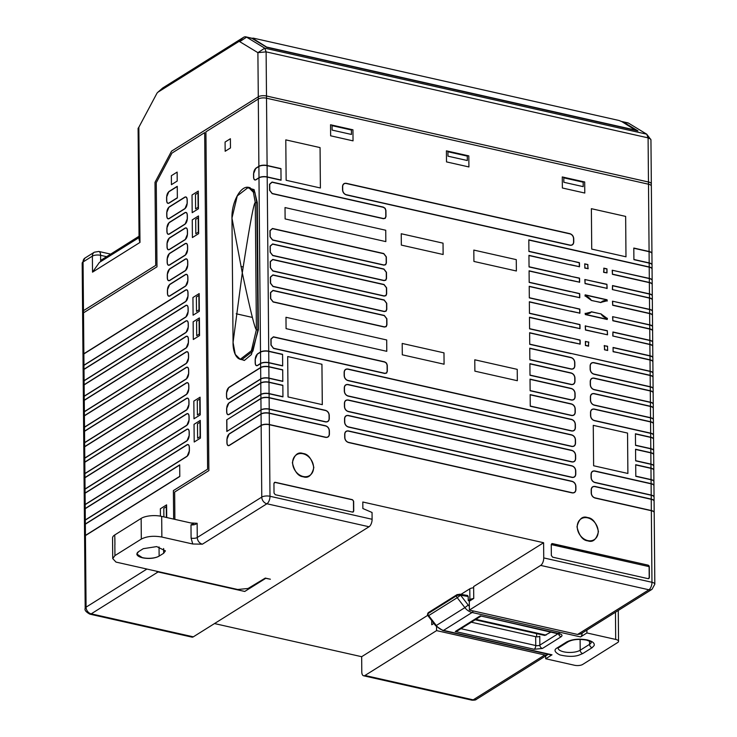 <?xml version="1.0" encoding="UTF-8"?>
<svg xmlns="http://www.w3.org/2000/svg" width="737" height="737" viewBox="0 0 737 737"><rect width="100%" height="100%" fill="white"/><g stroke="black" fill="none" stroke-linecap="round" stroke-linejoin="round"><path stroke-width="1.11" d="M587.61 517.844A12.289 9.673 -122.1 0 1 598.186 531.57A12.289 9.673 -122.1 0 1 587.804 540.58A12.289 9.673 -122.1 0 1 577.237 526.854A12.289 9.673 -122.1 0 1 587.61 517.844M302.999 453.762A12.289 9.673 -122.1 0 1 313.575 467.488A12.289 9.673 -122.1 0 1 303.202 476.498A12.289 9.673 -122.1 0 1 292.626 462.772A12.289 9.673 -122.1 0 1 302.999 453.762M136.842 554.031A11.949 4.533 179.5 0 0 142.545 557.78A11.949 4.533 179.5 0 0 158.971 556.168L159.128 556.067A11.949 4.533 -0.5 0 1 142.702 557.688A11.949 4.533 -0.5 0 1 136.999 553.883A11.949 4.533 -0.5 0 1 137.92 552.105M138.602 551.617L136.842 554.012L142.545 557.826C149.095 558.987 154.577 558.443 158.971 556.205L163.66 553.266L165.42 550.871L156.695 546.587L143.282 548.687L138.602 551.617M586.882 630.117L586.91 632.954L580.581 636.915L472.104 612.484L443.536 630.384L552.013 654.806L545.693 658.767L574.482 665.253A5.97 2.266 -0.5 0 0 582.691 664.442L617.661 642.535A5.97 2.266 -0.5 0 0 618.546 641.337L618.279 610.448M615.459 612.217L615.69 639.43L586.91 632.954M615.69 639.43A5.97 2.266 -0.5 0 1 618.546 641.337M591.323 641.955L586.523 640.084C578.886 638.85 572.787 639.394 568.227 641.724A2.985 2.349 -122.1 0 1 566.661 641.955C572.179 639.191 579.024 638.509 587.205 639.928C592.456 641.245 594.777 643.106 594.179 645.511L592.133 647.685L582.764 653.553L578.619 655.267C573.736 656.824 567.472 656.704 559.807 654.898C554.427 652.153 553.598 649.794 557.301 647.823A2.985 2.349 57.9 0 0 558.858 647.593L558.056 648.026M545.666 655.939L545.693 658.767M114.871 538.296L114.926 544.772L114.76 534.951L141.145 518.415A14.933 5.666 -0.5 0 1 161.679 516.397L193.665 523.602L190.984 524.845C193.416 525.149 195.462 524.633 197.138 523.288L190.782 522.948M112.733 558.591L112.558 537.946A14.933 5.666 -0.5 0 1 114.76 534.951M158.068 571.912L244.739 591.433L265.735 578.278L270.341 579.218M274.33 482.468A1.492 1.179 57.9 0 1 275.021 482.403L352.175 499.778A1.492 1.179 57.9 0 1 353.465 501.446L353.548 511.119A1.492 1.179 57.9 0 1 353.152 512.04M551.276 544.459L649.085 566.624A1.492 1.179 57.9 0 1 649.113 566.91L649.205 577.688A1.492 1.179 57.9 0 1 648.809 578.609M649.085 566.624L551.258 544.597M351.457 134.456L332.111 130.081L332.065 125.659L332.101 130.099L351.457 134.456L351.42 130.016L332.065 125.659M447.967 156.189L447.939 151.748L447.967 156.189L467.332 160.528L467.295 156.106L447.939 151.748M447.976 156.17L467.332 160.528M563.842 182.279L563.805 177.838L563.842 182.279L583.197 186.636L563.842 182.279M563.805 177.838L583.16 182.196L583.197 186.618M82.618 311.991A5.97 2.266 -0.5 0 1 82.599 311.834A5.97 2.266 -0.5 0 1 83.484 310.636L155.728 265.375L155 182.343L171.537 151.149L258.282 96.805A5.97 2.266 -0.5 0 1 266.49 95.994L648.477 182.002A5.97 2.266 -0.5 0 1 651.333 183.909A5.96 2.257 179.5 0 0 648.468 182.011L266.481 96.003A5.96 2.257 179.5 0 0 258.291 96.805L171.546 151.149L155.01 182.343L155.737 265.375L83.493 310.636A5.96 2.257 179.5 0 0 82.618 311.834L82.636 313.879M204.674 132.605L207.613 469.174L173.388 490.612L173.637 519.088L173.398 490.621L207.622 469.174L204.683 132.614L171.951 153.112L156.262 182.712L156.99 266.803L83.502 312.847A5.97 2.266 179.5 0 0 82.618 314.045L82.977 354.939A5.97 2.266 179.5 0 0 82.995 355.105M353.041 140.859L330.637 135.811L330.535 124.756L352.949 129.804L353.041 140.859L352.94 129.813L330.535 124.765M468.806 155.903L446.41 150.855L468.815 155.894L468.907 166.949L446.502 161.9L446.41 150.845M584.681 181.993L562.276 176.944L584.69 181.984L584.782 193.039L584.681 181.993M174.89 519.373L174.651 492.04L208.875 470.602L205.918 131.831L258.3 99.016A5.97 2.266 -0.5 0 1 266.508 98.205L648.496 184.213A5.97 2.266 -0.5 0 1 651.351 186.12L651.941 253.39A5.97 2.266 -0.5 0 1 651.923 253.556A5.96 2.257 -0.5 0 1 651.913 253.721L651.941 253.39A5.97 2.266 -0.5 0 0 649.085 251.492A1.492 0.728 102.7 0 1 649.076 251.695A5.96 2.257 -0.5 0 1 651.923 253.592L652.024 264.758M281.055 180.215L267.199 177.092A5.97 2.266 179.5 0 0 258.982 177.903L260.502 352A5.97 2.266 -0.5 0 1 268.719 351.19L267.199 177.092A1.492 0.728 -77.3 0 0 267.19 176.908A5.96 2.257 179.5 0 0 259 177.709L255.951 179.616A1.492 1.179 57.9 0 0 255.942 179.81L258.982 177.903A1.492 1.179 -122.1 0 1 259 177.709L258.899 166.488A5.96 2.257 -0.5 0 1 267.098 165.678L280.944 168.801A1.492 0.728 -77.3 0 0 280.954 168.598L267.098 165.475A1.492 0.728 102.7 0 1 267.098 165.678L267.19 176.908L281.046 180.021A1.492 0.728 102.7 0 1 281.055 180.215L280.954 168.598M652.024 264.85A5.96 2.257 179.5 0 0 652.024 264.813A5.96 2.257 179.5 0 0 652.015 264.684A5.96 2.257 179.5 0 0 649.177 262.916L633.903 259.479M633.811 248.249L649.076 251.695L649.177 262.916A1.492 0.728 102.7 0 1 649.186 263.109L649.223 266.969L528.816 239.857L528.917 251.474L570.125 260.751A1.492 0.728 -77.3 0 0 570.116 260.557L528.908 251.28M648.496 184.213L649.085 251.492L633.802 248.047L633.912 259.664L649.186 263.109A5.97 2.266 179.5 0 1 652.042 265.007L652.015 264.684M280.944 168.801L281.046 180.021M346.39 194.734A4.265 3.363 -122.1 0 1 342.714 189.971L342.687 186.645A4.265 3.363 -122.1 0 1 346.289 183.513L569.885 233.859A4.265 3.363 -122.1 0 1 573.552 238.622L573.579 241.957A4.265 3.363 -122.1 0 1 569.977 245.08L346.39 194.734A1.492 0.728 102.7 0 1 346.399 194.927L569.987 245.274A1.492 0.728 -77.3 0 0 569.977 245.08M625.649 216.402L625.98 256.798L625.649 216.402L591.378 208.682L591.728 249.088L626.008 256.808M320.061 147.593L320.392 187.99L320.061 147.593L285.79 139.873L320.042 147.593M584.782 193.039L562.368 187.99L562.276 176.935M591.378 208.691L625.63 216.402M285.79 139.873L286.14 180.279L320.411 187.99M468.815 155.894L468.916 166.949M577.596 634.446L648.901 589.775A5.97 2.902 -77.3 0 0 651.969 582.294L543.74 557.918L543.611 542.727L473.633 586.56L473.744 598.444L469.294 601.226L469.368 610.07L577.596 634.446L580.719 633.977L652.024 589.314L654.824 584.192L654.198 512.63A5.97 2.266 -0.5 0 0 651.351 510.723L651.969 582.294A5.97 2.266 -0.5 0 1 654.824 584.192M543.611 542.727L362.807 502.008L362.862 508.53L372.047 512.473L372.102 519.272L269.991 496.277A5.97 2.902 102.7 0 1 266.914 503.767L369.034 526.762A5.97 2.902 -77.3 0 0 372.102 519.272M214.495 623.566L361.664 656.704L361.793 671.904A5.97 2.902 102.7 0 0 363.608 675.783L471.837 700.15A5.97 2.902 -77.3 0 0 473.2 699.846L544.809 654.981L436.58 630.614L436.553 626.782M427.736 615.321L361.664 656.704M198.493 215.959L192.265 219.866L192.412 237.544L192.246 219.866L198.493 215.95L198.649 233.638L192.403 237.554M198.336 232.183L198.198 217.802L198.317 232.173L195.821 233.74L198.317 232.173M192.937 297.499L199.174 293.584L192.937 297.499L193.094 315.178M199.008 309.816L198.889 295.445L198.999 309.807L196.503 311.373L198.999 309.807M199.386 317.905L199.534 335.593L193.297 339.508L193.14 321.82L199.386 317.905L193.149 321.82L193.306 339.499M199.22 334.137L199.101 319.766L199.211 334.128L196.715 335.694L199.211 334.128M200.077 397.197L200.234 414.885L193.988 418.8L193.831 401.112L200.077 397.197L193.84 401.112L193.997 418.791M199.92 413.429L199.791 399.058L199.902 413.42L197.405 414.986L199.902 413.42M200.28 420.422L194.043 424.328L194.2 442.007L194.034 424.328L200.28 420.412L200.436 438.1L194.19 442.016M200.123 436.645L199.994 422.273L200.105 436.636L197.608 438.202L200.105 436.636M166.599 504.873L160.371 508.779L160.436 516.149L160.362 508.779L166.599 504.863L166.709 517.531M166.415 517.457L166.304 506.715L166.396 517.457M185.65 290.175A1.492 1.179 -122.1 0 1 185.641 289.973L83.861 353.742A5.97 2.266 179.5 0 0 82.977 354.939L83.005 355.271A5.96 2.257 -0.5 0 1 82.995 355.133A5.96 2.257 -0.5 0 1 83.871 353.944L185.65 290.175A4.265 2.073 102.7 0 1 187.917 292.727L187.953 296.053A4.265 2.073 102.7 0 1 185.752 301.396L83.972 365.165A5.96 2.257 179.5 0 0 83.097 366.225A5.96 2.257 179.5 0 0 83.088 366.363A5.96 2.257 179.5 0 0 83.097 366.39M83.263 386.059A5.97 2.266 -0.5 0 1 83.244 385.893L83.272 386.225A5.96 2.257 -0.5 0 1 83.263 386.087A5.96 2.257 -0.5 0 1 84.147 384.889L185.927 321.129A4.265 2.073 102.7 0 1 188.193 323.681L188.221 327.007A4.265 2.073 102.7 0 1 186.019 332.35L84.239 396.119A5.96 2.257 179.5 0 0 83.373 397.179A5.96 2.257 179.5 0 0 83.364 397.317A5.96 2.257 179.5 0 0 83.364 397.344M185.927 321.129A1.492 1.179 -122.1 0 1 185.908 320.927C187.327 320.3 188.119 321.194 188.285 323.607A1.492 0.571 179.5 0 0 188.193 323.681M188.285 323.607L188.313 326.933L186.01 332.544A1.492 1.179 -122.1 0 1 186.019 332.35M186.056 336.606A1.492 1.179 -122.1 0 1 186.046 336.404C187.465 335.777 188.257 336.671 188.423 339.084L188.451 342.41L186.148 348.021L84.368 411.79A1.492 1.179 -122.1 0 1 84.377 411.596L84.276 400.366A1.492 1.179 57.9 0 1 84.267 400.173A5.97 2.266 179.5 0 0 83.382 401.37L83.41 401.702A5.96 2.257 -0.5 0 1 83.401 401.564A5.96 2.257 -0.5 0 1 84.276 400.366L186.056 336.606A4.265 2.073 102.7 0 1 188.322 339.158L188.359 342.484A4.265 2.073 102.7 0 1 186.157 347.827L84.377 411.596A5.96 2.257 179.5 0 0 83.502 412.656A5.96 2.257 179.5 0 0 83.493 412.794A5.96 2.257 179.5 0 0 83.502 412.821M186.194 352.083A1.492 1.179 -122.1 0 1 186.185 351.881C187.594 351.254 188.386 352.148 188.561 354.561L188.589 357.887L186.286 363.498L84.497 427.267A1.492 1.179 -122.1 0 1 84.506 427.073L84.414 415.843A1.492 1.179 57.9 0 1 84.396 415.65A5.97 2.266 179.5 0 0 83.521 416.847L83.548 417.179A5.96 2.257 -0.5 0 1 83.53 417.041A5.96 2.257 -0.5 0 1 84.414 415.843L186.194 352.083A4.265 2.073 102.7 0 1 188.46 354.635L188.488 357.961A4.265 2.073 102.7 0 1 186.295 363.304L84.506 427.073A5.96 2.257 179.5 0 0 83.64 428.133A5.96 2.257 179.5 0 0 83.631 428.261A5.96 2.257 179.5 0 0 83.631 428.298M186.332 367.56A1.492 1.179 -122.1 0 1 186.314 367.358L84.534 431.127A5.97 2.266 179.5 0 0 83.65 432.324L83.677 432.647A5.96 2.257 -0.5 0 1 83.668 432.518A5.96 2.257 -0.5 0 1 84.543 431.32L186.332 367.56A4.265 2.073 102.7 0 1 188.598 370.112L188.626 373.438A4.265 2.073 102.7 0 1 186.424 378.781L84.644 442.55A5.96 2.257 179.5 0 0 83.778 443.61A5.96 2.257 179.5 0 0 83.769 443.738A5.96 2.257 179.5 0 0 83.769 443.775M186.461 383.037A1.492 1.179 -122.1 0 1 186.452 382.835L84.672 446.594A5.97 2.266 179.5 0 0 83.788 447.801L83.815 448.124A5.96 2.257 -0.5 0 1 83.806 447.995A5.96 2.257 -0.5 0 1 84.681 446.797L186.461 383.037A4.265 2.073 102.7 0 1 188.727 385.58L188.755 388.915A4.265 2.073 102.7 0 1 186.562 394.258L84.783 458.018A5.96 2.257 179.5 0 0 83.907 459.087A5.96 2.257 179.5 0 0 83.898 459.215A5.96 2.257 179.5 0 0 83.898 459.252M186.599 398.505A1.492 1.179 -122.1 0 1 186.59 398.312L84.801 462.071A5.97 2.266 179.5 0 0 83.926 463.269L83.954 463.601A5.96 2.257 -0.5 0 1 83.935 463.472A5.96 2.257 -0.5 0 1 84.819 462.274L186.599 398.505A4.265 2.073 102.7 0 1 188.865 401.057L188.893 404.392A4.265 2.073 102.7 0 1 186.701 409.735L84.912 473.495A5.96 2.257 179.5 0 0 84.046 474.564A5.96 2.257 179.5 0 0 84.036 474.692A5.96 2.257 179.5 0 0 84.036 474.729M186.737 413.982A1.492 1.179 -122.1 0 1 186.719 413.789L84.939 477.548A5.97 2.266 179.5 0 0 84.055 478.746L84.082 479.078A5.96 2.257 -0.5 0 1 84.073 478.949A5.96 2.257 -0.5 0 1 84.948 477.751L186.737 413.982A4.265 2.073 102.7 0 1 189.004 416.534L189.031 419.86A4.265 2.073 102.7 0 1 186.83 425.212L85.05 488.972A5.96 2.257 179.5 0 0 84.184 490.041A5.96 2.257 179.5 0 0 84.175 490.169A5.96 2.257 179.5 0 0 84.175 490.206M186.866 429.459A1.492 1.179 -122.1 0 1 186.857 429.266L85.077 493.025A5.97 2.266 179.5 0 0 84.193 494.223L84.221 494.555A5.96 2.257 -0.5 0 1 84.211 494.426A5.96 2.257 -0.5 0 1 85.087 493.228L186.866 429.459A4.265 2.073 102.7 0 1 189.133 432.011L189.16 435.337A4.265 2.073 102.7 0 1 186.968 440.689L85.188 504.449A5.96 2.257 179.5 0 0 84.313 505.518A5.96 2.257 179.5 0 0 84.304 505.646A5.96 2.257 179.5 0 0 84.304 505.674M187.005 444.936A1.492 1.179 -122.1 0 1 186.995 444.743L85.206 508.502A5.97 2.266 179.5 0 0 84.331 509.7L84.359 510.032A5.96 2.257 -0.5 0 1 84.34 509.903A5.96 2.257 -0.5 0 1 85.225 508.705L187.005 444.936A4.265 2.073 102.7 0 1 189.271 447.488L189.298 450.814A4.265 2.073 102.7 0 1 187.106 456.166L85.317 519.926A5.96 2.257 179.5 0 0 84.451 520.985A5.96 2.257 179.5 0 0 84.442 521.123A5.96 2.257 179.5 0 0 84.442 521.151M84.451 520.985L84.433 521.317A5.97 2.266 -0.5 0 1 85.308 520.119L85.345 523.979L179.69 464.872L179.791 476.489L85.446 535.596A1.492 1.179 -122.1 0 1 85.455 535.403A5.96 2.257 179.5 0 0 84.589 536.462A5.96 2.257 179.5 0 0 84.58 536.6A5.96 2.257 179.5 0 0 84.58 536.628M185.116 228.267A4.265 2.073 102.7 0 1 187.382 230.819L187.41 234.145A4.265 2.073 102.7 0 1 185.208 239.497L169.409 249.392A4.265 2.073 102.7 0 1 167.142 246.84L167.115 243.514A4.265 2.073 102.7 0 1 169.317 238.171L185.116 228.267A1.492 1.179 -122.1 0 1 185.098 228.074C186.516 227.447 187.309 228.341 187.474 230.755A1.492 0.571 179.5 0 0 187.382 230.819M187.474 230.755L187.511 234.08L185.199 239.691A1.492 1.179 -122.1 0 1 185.208 239.497M169.409 249.392A1.492 1.179 57.9 0 0 169.399 249.585C167.981 250.212 167.188 249.327 167.023 246.913A1.492 0.571 -0.5 0 1 167.142 246.84M167.023 246.913L166.995 243.588L169.298 237.968A1.492 1.179 57.9 0 0 169.317 238.171M185.254 243.744A4.265 2.073 102.7 0 1 187.511 246.296L187.548 249.622A4.265 2.073 102.7 0 1 185.346 254.974L169.547 264.869A4.265 2.073 102.7 0 1 167.281 262.317L167.253 258.991A4.265 2.073 102.7 0 1 169.446 253.648L185.254 243.744A1.492 1.179 -122.1 0 1 185.236 243.551C186.654 242.924 187.447 243.818 187.613 246.222A1.492 0.571 179.5 0 0 187.511 246.296M187.613 246.222L187.64 249.557L185.337 255.168A1.492 1.179 -122.1 0 1 185.346 254.974M169.547 264.869A1.492 1.179 57.9 0 0 169.538 265.062C168.119 265.688 167.327 264.795 167.161 262.39A1.492 0.571 -0.5 0 1 167.281 262.317M167.161 262.39L167.124 259.055L169.436 253.445A1.492 1.179 57.9 0 0 169.446 253.648M185.383 259.221A4.265 2.073 102.7 0 1 187.649 261.773L187.677 265.099A4.265 2.073 102.7 0 1 185.484 270.451L169.685 280.346A4.265 2.073 102.7 0 1 167.419 277.794L167.391 274.468A4.265 2.073 102.7 0 1 169.584 269.125L185.383 259.221A1.492 1.179 -122.1 0 1 185.374 259.028C186.783 258.401 187.576 259.286 187.751 261.699A1.492 0.571 179.5 0 0 187.649 261.773M187.751 261.699L187.778 265.025L185.475 270.645A1.492 1.179 -122.1 0 1 185.484 270.451M169.685 280.346A1.492 1.179 57.9 0 0 169.667 280.539C168.257 281.166 167.465 280.272 167.29 277.858A1.492 0.571 -0.5 0 1 167.419 277.794M167.29 277.858L167.262 274.533L169.565 268.922A1.492 1.179 57.9 0 0 169.584 269.125M185.521 274.698A4.265 2.073 102.7 0 1 187.788 277.25L187.815 280.576A4.265 2.073 102.7 0 1 185.613 285.928L169.814 295.823A4.265 2.073 102.7 0 1 167.548 293.271L167.52 289.945A4.265 2.073 102.7 0 1 169.722 284.602L185.521 274.698A1.492 1.179 -122.1 0 1 185.503 274.505C186.922 273.869 187.714 274.763 187.88 277.176A1.492 0.571 179.5 0 0 187.788 277.25M187.88 277.176L187.917 280.502L185.604 286.122A1.492 1.179 -122.1 0 1 185.613 285.928M169.814 295.823A1.492 1.179 57.9 0 0 169.805 296.016C168.386 296.642 167.594 295.749 167.428 293.335A1.492 0.571 -0.5 0 1 167.548 293.271M167.428 293.335L167.4 290.01L169.703 284.399A1.492 1.179 57.9 0 0 169.722 284.602M199.174 293.584L199.322 311.272L193.085 315.187L192.928 297.499M185.788 305.652A1.492 1.179 -122.1 0 1 185.779 305.45L83.99 369.219A5.97 2.266 179.5 0 0 83.115 370.416L83.143 370.748A5.96 2.257 -0.5 0 1 83.124 370.61A5.96 2.257 -0.5 0 1 84.009 369.421L185.788 305.652A4.265 2.073 102.7 0 1 188.055 308.204L188.082 311.53A4.265 2.073 102.7 0 1 185.89 316.873L84.101 380.642A5.96 2.257 179.5 0 0 83.235 381.702A5.96 2.257 179.5 0 0 83.226 381.84A5.96 2.257 179.5 0 0 83.226 381.867M186.995 444.743C188.405 444.107 189.197 445.001 189.372 447.414L189.4 450.74L187.097 456.36A1.492 1.179 -122.1 0 1 187.106 456.166M186.857 429.266C188.276 428.639 189.068 429.524 189.234 431.937L189.262 435.263L186.958 440.883A1.492 1.179 -122.1 0 1 186.968 440.689M186.719 413.789C188.138 413.162 188.93 414.056 189.096 416.46L189.123 419.795L186.82 425.406A1.492 1.179 -122.1 0 1 186.83 425.212M186.59 398.312C187.999 397.685 188.792 398.579 188.967 400.992L188.994 404.318L186.691 409.929A1.492 1.179 -122.1 0 1 186.701 409.735M186.452 382.835C187.871 382.208 188.663 383.102 188.829 385.515L188.856 388.841L186.553 394.452A1.492 1.179 -122.1 0 1 186.562 394.258M186.314 367.358C187.732 366.731 188.525 367.625 188.69 370.038L188.718 373.364L186.415 378.975A1.492 1.179 -122.1 0 1 186.424 378.781M185.641 289.973C187.06 289.346 187.852 290.24 188.018 292.653L188.046 295.979L185.742 301.59A1.492 1.179 -122.1 0 1 185.752 301.396M185.779 305.45C187.189 304.823 187.981 305.717 188.156 308.13L188.184 311.456A1.492 0.571 179.5 0 0 188.082 311.53M179.791 476.305L85.455 535.403L85.354 524.182L179.69 465.075M84.433 521.317L84.488 525.509A5.96 2.257 -0.5 0 1 84.479 525.37A5.96 2.257 -0.5 0 1 85.354 524.182A1.492 1.179 57.9 0 1 85.345 523.979A5.97 2.266 179.5 0 0 84.46 525.177A5.97 2.266 179.5 0 0 84.479 525.343M84.589 536.462L85.188 608.366A5.97 2.266 -0.5 0 1 86.072 607.159A5.97 4.698 -122.1 0 0 91.213 613.838A5.97 2.902 102.7 0 1 89.85 614.142L191.97 637.137A5.97 2.902 -77.3 0 0 193.324 636.832L91.213 613.838L158.068 571.958L244.739 591.47L265.744 578.315L270.387 579.227L265.292 578.084L248.056 588.476L237.729 589.499L115.995 562.082L112.743 558.591L114.935 555.597L141.32 539.069C146.82 536.269 153.665 535.596 161.864 537.043L192.744 543.998L202.399 544.182L266.914 503.767A5.97 4.698 -122.1 0 1 261.773 497.088A5.97 2.266 -0.5 0 1 269.991 496.277L269.364 424.715A1.492 0.728 -77.3 0 0 269.355 424.521L325.634 437.198A4.265 3.363 -122.1 0 0 329.236 434.065A1.492 0.571 -0.5 0 1 329.421 434.102L329.393 430.777C329.135 428.215 327.845 426.548 325.542 425.765L269.263 413.098A5.97 2.266 179.5 0 0 261.045 413.908L229.198 433.853L226.895 439.473L226.922 442.799C227.088 445.203 227.88 446.097 229.299 445.48L261.147 425.525A5.97 2.266 -0.5 0 1 269.364 424.715L325.643 437.391A1.492 0.728 -77.3 0 0 325.634 437.198M548.282 654.272A5.97 4.698 -122.1 0 1 547.932 654.52A5.97 4.698 -122.1 0 1 544.809 654.981M433.881 623.41L431.744 624.755L431.707 620.591M158.068 571.958A5.97 4.698 -122.1 0 1 156.161 571.129M166.617 200.482L166.59 197.157L168.893 191.546L177.258 186.304L177.359 197.921L168.994 203.163C167.575 203.79 166.783 202.896 166.617 200.482A1.492 0.571 -0.5 0 1 166.737 200.418A4.265 2.073 -77.3 0 0 169.003 202.97L177.359 197.728M177.267 186.507L168.911 191.74A4.265 2.073 -77.3 0 0 166.709 197.092L166.737 200.418M187.106 199.874A4.265 2.073 -77.3 0 0 184.849 197.323L169.04 207.217A4.265 2.073 -77.3 0 0 166.848 212.56L166.875 215.895A4.265 2.073 -77.3 0 0 169.142 218.447L184.941 208.543A4.265 2.073 -77.3 0 0 187.143 203.2L187.106 199.874A1.492 0.571 179.5 0 1 187.207 199.801L187.235 203.126L184.932 208.737A1.492 1.179 -122.1 0 1 184.941 208.543M184.849 197.323A1.492 1.179 -122.1 0 1 184.83 197.12C186.249 196.493 187.041 197.387 187.207 199.801M169.142 218.447A1.492 1.179 57.9 0 0 169.132 218.64C167.714 219.267 166.921 218.373 166.755 215.959A1.492 0.571 -0.5 0 1 166.875 215.895M166.755 215.959L166.719 212.634L169.031 207.014A1.492 1.179 57.9 0 0 169.04 207.217M187.244 215.342A4.265 2.073 -77.3 0 0 184.978 212.8L169.178 222.694A4.265 2.073 -77.3 0 0 166.986 228.037L167.013 231.363A4.265 2.073 -77.3 0 0 169.28 233.915L185.079 224.02A4.265 2.073 -77.3 0 0 187.272 218.677L187.244 215.342A1.492 0.571 179.5 0 1 187.345 215.278L187.373 218.603L185.07 224.214A1.492 1.179 -122.1 0 1 185.079 224.02M184.978 212.8A1.492 1.179 -122.1 0 1 184.969 212.597C186.378 211.97 187.17 212.864 187.345 215.278M169.28 233.915A1.492 1.179 57.9 0 0 169.261 234.108C167.852 234.744 167.059 233.85 166.884 231.436A1.492 0.571 -0.5 0 1 167.013 231.363M166.884 231.436L166.857 228.111L169.16 222.491A1.492 1.179 57.9 0 0 169.178 222.694M198.281 191.076L198.428 208.764L192.182 212.68L192.035 194.992L198.281 191.086L192.035 194.992L192.2 212.671M436.58 630.614L364.972 675.479A5.97 2.902 102.7 0 1 363.608 675.783M177.138 172.09L177.212 181.053L171.435 184.674L171.362 175.71L177.138 172.099L171.362 175.71L171.435 184.674M193.324 636.832L369.034 526.762M166.304 506.715L163.807 508.281L163.881 516.895M199.976 422.264L197.479 423.83L197.617 438.211M199.773 399.058L197.276 400.615L197.415 414.995M199.082 319.757L196.586 321.323L196.715 335.703M198.87 295.445L196.374 297.002L196.503 311.382M198.198 217.802L195.701 219.368L195.821 233.74M258.3 99.016L258.88 166.286A1.492 1.179 57.9 0 0 258.899 166.488L255.859 168.395A4.265 2.073 -77.3 0 0 253.657 173.739L253.685 177.064A4.265 2.073 -77.3 0 0 255.951 179.616M225.172 151.26L225.08 142.057L225.163 151.269L230.469 147.944L230.386 138.731L225.08 142.057M238.088 358.302L244.325 360.467L251.335 354.663L258.392 329.725L257.287 202.583L254.072 189.612L246.084 187.327M246.259 187.281L254.127 189.722L257.277 202.601M258.392 329.725L251.418 354.534L244.444 360.411L238.198 358.385M225.098 142.057L230.386 138.74M543.74 557.918A5.97 2.902 102.7 0 1 540.672 565.408L469.368 610.07M652.291 295.712L652.19 284.546A5.97 2.266 179.5 0 0 652.208 284.344L652.181 284.675A5.96 2.257 179.5 0 0 652.19 284.546A5.96 2.257 179.5 0 0 649.352 282.639A1.492 0.728 -77.3 0 0 649.352 282.446L612.429 274.127L612.401 270.267L649.325 278.586L649.352 282.446A5.97 2.266 179.5 0 1 652.208 284.344L652.171 280.484A5.97 2.266 179.5 0 0 649.325 278.586A1.492 0.728 -77.3 0 0 649.315 278.393A5.96 2.257 -0.5 0 1 652.144 280.161A5.96 2.257 -0.5 0 1 652.153 280.29A5.96 2.257 -0.5 0 1 652.153 280.318M652.153 280.235L652.061 269.069A5.97 2.266 179.5 0 0 652.07 268.867L652.052 269.198A5.96 2.257 179.5 0 0 652.061 269.069A5.96 2.257 179.5 0 0 649.214 267.163L649.315 278.393L612.207 270.23L612.429 274.33L649.352 282.639L649.444 293.87A5.96 2.257 -0.5 0 1 652.282 295.629A5.96 2.257 -0.5 0 1 652.291 295.767A5.96 2.257 -0.5 0 1 652.291 295.795M652.429 311.189L652.328 300.014A5.97 2.266 179.5 0 0 652.346 299.821L652.319 300.152A5.96 2.257 179.5 0 0 652.328 300.014A5.96 2.257 179.5 0 0 649.481 298.117A1.492 0.728 -77.3 0 0 649.49 297.914L612.567 289.604L612.53 285.744L649.454 294.063L649.49 297.914A5.97 2.266 179.5 0 1 652.346 299.821L652.309 295.961A5.97 2.266 179.5 0 0 649.454 294.063A1.492 0.728 -77.3 0 0 649.444 293.87L612.521 285.551L612.373 289.567L649.481 298.117L649.583 309.347A5.96 2.257 -0.5 0 1 652.411 311.106A5.96 2.257 -0.5 0 1 652.429 311.244A5.96 2.257 -0.5 0 1 652.429 311.272M652.558 326.657L652.466 315.491A5.97 2.266 179.5 0 0 652.475 315.298L652.457 315.629A5.96 2.257 179.5 0 0 652.466 315.491A5.96 2.257 179.5 0 0 649.619 313.594A1.492 0.728 -77.3 0 0 649.629 313.391L612.705 305.081L612.668 301.221L649.592 309.531L649.629 313.391A5.97 2.266 179.5 0 1 652.475 315.298L652.448 311.438A5.97 2.266 179.5 0 0 649.592 309.531A1.492 0.728 -77.3 0 0 649.583 309.347L612.475 301.184L612.696 305.284L649.619 313.594L649.721 324.824A5.96 2.257 -0.5 0 1 652.549 326.583A5.96 2.257 -0.5 0 1 652.558 326.721A5.96 2.257 -0.5 0 1 652.558 326.749M652.696 342.134L652.595 330.968A5.97 2.266 179.5 0 0 652.614 330.775L652.586 331.106A5.96 2.257 179.5 0 0 652.595 330.968A5.96 2.257 179.5 0 0 649.758 329.07A1.492 0.728 -77.3 0 0 649.758 328.868L612.834 320.558L612.806 316.698L649.73 325.008L649.758 328.868A5.97 2.266 179.5 0 1 652.614 330.775L652.577 326.915A5.97 2.266 179.5 0 0 649.73 325.008A1.492 0.728 -77.3 0 0 649.721 324.824L612.613 316.661L612.834 320.761L649.758 329.07L649.85 340.301A5.96 2.257 -0.5 0 1 652.687 342.06A5.96 2.257 -0.5 0 1 652.696 342.198A5.96 2.257 -0.5 0 1 652.696 342.226M652.835 357.611L652.733 346.445A5.97 2.266 179.5 0 0 652.752 346.252L652.724 346.583A5.96 2.257 179.5 0 0 652.733 346.445A5.96 2.257 179.5 0 0 649.887 344.548A1.492 0.728 -77.3 0 0 649.896 344.345L612.972 336.035L612.935 332.175L649.859 340.485L649.896 344.345A5.97 2.266 179.5 0 1 652.752 346.252L652.715 342.392A5.97 2.266 179.5 0 0 649.859 340.485A1.492 0.728 -77.3 0 0 649.85 340.301L612.926 331.982L612.779 335.998L649.887 344.548L649.988 355.768A5.96 2.257 -0.5 0 1 652.816 357.537A5.96 2.257 -0.5 0 1 652.835 357.675A5.96 2.257 -0.5 0 1 652.835 357.703M652.964 373.088L652.871 361.922A5.97 2.266 179.5 0 0 652.881 361.729L652.862 362.06A5.96 2.257 179.5 0 0 652.871 361.922A5.96 2.257 179.5 0 0 650.025 360.024L650.126 371.245A5.96 2.257 -0.5 0 1 652.954 373.014A5.96 2.257 -0.5 0 1 652.964 373.143A5.96 2.257 -0.5 0 1 652.964 373.18M619.974 353.253L650.025 360.024A1.492 0.728 102.7 0 0 650.034 359.822L613.11 351.512L613.073 347.652L649.997 355.962L650.034 359.822A5.97 2.266 179.5 0 1 652.881 361.729L652.853 357.869A5.97 2.266 179.5 0 0 649.997 355.962A1.492 0.728 -77.3 0 0 649.988 355.768L613.064 347.459L613.101 351.715L619.983 353.06M528.816 240.059L570.014 249.336A4.265 3.363 -122.1 0 1 570.088 249.355L570.097 249.152M579.282 262.621L570.189 260.576L579.291 262.814A1.492 0.728 -77.3 0 0 579.282 262.621L579.466 262.86A1.492 0.571 179.5 0 0 579.291 262.814L579.328 266.674A1.492 0.571 -0.5 0 1 579.494 266.72L579.466 262.86M570.088 249.355L649.214 267.163A1.492 0.728 -77.3 0 0 649.223 266.969A5.97 2.266 179.5 0 1 652.07 268.867L652.042 265.007M528.945 255.536L570.152 264.813A4.265 3.363 -122.1 0 1 570.226 264.832L528.945 255.334L529.046 266.951L570.263 276.228A1.492 0.728 -77.3 0 0 570.245 276.034L529.046 266.757M579.42 278.098L570.337 276.246L579.429 278.291A1.492 0.728 -77.3 0 0 579.42 278.098L579.595 278.337A1.492 0.571 179.5 0 0 579.429 278.291L579.457 282.151A1.492 0.571 -0.5 0 1 579.632 282.197L579.595 278.337M570.226 264.832L579.494 266.72M529.083 271.004L570.291 280.29A4.265 3.363 -122.1 0 1 570.364 280.3L529.083 270.801L529.184 282.418L570.392 291.705A1.492 0.728 -77.3 0 0 570.383 291.511L529.184 282.234M579.549 293.575L570.456 291.53L579.558 293.768A1.492 0.728 -77.3 0 0 579.549 293.575L579.733 293.814A1.492 0.571 179.5 0 0 579.558 293.768L579.595 297.628A1.492 0.571 -0.5 0 1 579.77 297.674L579.733 293.814M570.364 280.3L579.632 282.197M529.221 286.481L570.42 295.758A4.265 3.363 -122.1 0 1 570.493 295.777L529.221 286.278L529.323 297.895L570.53 307.182A1.492 0.728 -77.3 0 0 570.521 306.988L529.313 297.711M579.687 309.052L570.595 307.007L579.697 309.245A1.492 0.728 -77.3 0 0 579.687 309.052L579.872 309.291A1.492 0.571 179.5 0 0 579.697 309.245L579.733 313.105A1.492 0.571 -0.5 0 1 579.899 313.151L579.872 309.291M570.493 295.777L579.77 297.674M529.35 301.958L570.558 311.235A4.265 3.363 -122.1 0 1 570.631 311.254L529.35 301.755L529.452 313.372L570.668 322.659A1.492 0.728 -77.3 0 0 570.65 322.465L529.452 313.188M579.826 324.529L570.733 322.484L579.835 324.722A1.492 0.728 -77.3 0 0 579.826 324.529L580.001 324.768A1.492 0.571 179.5 0 0 579.835 324.722L579.862 328.582A1.492 0.571 -0.5 0 1 580.037 328.628L580.001 324.768M570.631 311.254L579.899 313.151M529.488 317.435L570.687 326.712A4.265 3.363 -122.1 0 1 570.77 326.731L529.488 317.232L529.59 328.849L570.797 338.126A1.492 0.728 -77.3 0 0 570.788 337.942L529.59 328.665M579.955 340.006L570.862 337.951L579.964 340.19A1.492 0.728 -77.3 0 0 579.955 340.006L580.139 340.236A1.492 0.571 179.5 0 0 579.964 340.19L580.001 344.05A1.492 0.571 -0.5 0 1 580.176 344.096L580.139 340.236M570.77 326.731L580.037 328.628M529.627 332.912L570.825 342.189A4.265 3.363 -122.1 0 1 570.899 342.208L529.627 332.709L529.728 344.326L570.935 353.603A1.492 0.728 -77.3 0 0 570.926 353.419L529.719 344.142M593.976 374.055A1.492 0.728 102.7 0 1 593.985 374.239L650.264 386.916A1.492 0.728 102.7 0 0 650.255 386.722L593.976 374.055A4.265 3.363 -122.1 0 1 590.309 369.283L590.273 365.957A4.265 3.363 -122.1 0 1 593.884 362.825A1.492 0.728 102.7 0 0 593.884 362.622L650.163 375.299A5.97 2.266 179.5 0 1 653.019 377.206L652.991 377.528A5.96 2.257 179.5 0 0 653 377.399A5.97 2.266 179.5 0 0 653.019 377.206L652.982 373.346A5.97 2.266 -0.5 0 0 650.135 371.439A1.492 0.728 -77.3 0 0 650.126 371.245L571 353.428L650.135 371.439L650.163 375.299A1.492 0.728 102.7 0 1 650.163 375.502L650.255 386.722A5.96 2.257 -0.5 0 1 653.093 388.491A5.96 2.257 -0.5 0 1 653.102 388.62A5.96 2.257 -0.5 0 1 653.102 388.657M570.899 342.208L580.176 344.096M653.102 388.565L653 377.399A5.96 2.257 179.5 0 0 650.163 375.502L593.884 362.825M653.139 392.839A5.97 2.266 179.5 0 0 653.157 392.683L653.129 393.005A5.96 2.257 179.5 0 0 653.139 392.876A5.96 2.257 179.5 0 0 650.292 390.978L650.393 402.199A5.96 2.257 -0.5 0 1 653.222 403.968A5.96 2.257 -0.5 0 1 653.24 404.097A5.96 2.257 -0.5 0 1 653.24 404.134M594.013 378.302L650.292 390.978A1.492 0.728 102.7 0 0 650.301 390.776L594.022 378.099A1.492 0.728 102.7 0 1 594.013 378.302A4.265 3.363 -122.1 0 0 590.411 381.434A1.492 0.571 179.5 0 0 590.236 381.388L590.263 384.714C590.53 387.266 591.82 388.933 594.123 389.716L650.403 402.393L650.439 406.253A1.492 0.728 102.7 0 1 650.43 406.455L650.531 417.676A5.96 2.257 -0.5 0 1 653.36 419.445A5.96 2.257 -0.5 0 1 653.369 419.574A5.96 2.257 -0.5 0 1 653.369 419.611M653.277 408.316A5.97 2.266 179.5 0 0 653.286 408.151L653.258 404.3A5.97 2.266 -0.5 0 0 650.403 402.393A1.492 0.728 102.7 0 0 650.393 402.199L594.114 389.532A4.265 3.363 -122.1 0 1 590.438 384.76L590.411 381.434M594.151 393.779A1.492 0.728 102.7 0 0 594.16 393.576L650.439 406.253A5.97 2.266 179.5 0 1 653.286 408.151L653.268 408.482A5.96 2.257 179.5 0 0 653.277 408.353A5.96 2.257 179.5 0 0 650.43 406.455L594.151 393.779A4.265 3.363 -122.1 0 0 590.549 396.911A1.492 0.571 179.5 0 0 590.374 396.865L590.401 400.191C590.669 402.743 591.949 404.41 594.262 405.193L650.541 417.87L650.568 421.73A1.492 0.728 102.7 0 1 650.568 421.933L650.66 433.153A5.96 2.257 -0.5 0 1 653.498 434.922A5.96 2.257 -0.5 0 1 653.507 435.051A5.96 2.257 -0.5 0 1 653.507 435.088M653.406 423.793A5.97 2.266 179.5 0 0 653.424 423.628L653.387 419.777A5.97 2.266 -0.5 0 0 650.541 417.87A1.492 0.728 102.7 0 0 650.531 417.676L594.252 405.009A4.265 3.363 -122.1 0 1 590.577 400.237L590.549 396.911M594.289 409.256A1.492 0.728 102.7 0 0 594.289 409.053L650.568 421.73A5.97 2.266 179.5 0 1 653.424 423.628L653.397 423.959A5.96 2.257 179.5 0 0 653.406 423.83A5.96 2.257 179.5 0 0 650.568 421.933L594.289 409.256A4.265 3.363 -122.1 0 0 590.678 412.388A1.492 0.571 179.5 0 0 590.512 412.342L590.54 415.668C590.798 418.22 592.087 419.887 594.391 420.67L650.67 433.347L650.707 437.207A5.97 2.266 -0.5 0 1 653.562 439.105A5.97 2.266 -0.5 0 1 653.544 439.27M635.432 433.964L650.697 437.4A5.96 2.257 179.5 0 1 653.544 439.307A5.96 2.257 179.5 0 1 653.535 439.436L653.526 435.245A5.97 2.266 -0.5 0 0 650.67 433.347A1.492 0.728 -77.3 0 0 650.66 433.153L594.381 420.477A4.265 3.363 -122.1 0 1 590.715 415.714L590.678 412.388M635.524 445.194L650.799 448.63L650.697 437.4A1.492 0.728 -77.3 0 0 650.707 437.207L635.423 433.761L635.524 445.378L650.808 448.824A1.492 0.728 -77.3 0 0 650.799 448.63A5.96 2.257 -0.5 0 1 653.627 450.399A5.96 2.257 -0.5 0 1 653.645 450.528A5.96 2.257 -0.5 0 1 653.645 450.565M653.682 454.747A5.97 2.266 179.5 0 0 653.691 454.582L653.673 454.913A5.96 2.257 179.5 0 0 653.682 454.784A5.96 2.257 179.5 0 0 650.835 452.877A1.492 0.728 -77.3 0 0 650.845 452.684L635.561 449.238L635.663 460.855L650.946 464.301L650.974 468.152L635.699 464.715L635.801 476.332L651.075 479.778L651.112 483.629A1.492 0.728 102.7 0 1 651.103 483.831L651.204 495.061A5.96 2.257 -0.5 0 1 654.032 496.821A5.96 2.257 -0.5 0 1 654.051 496.959A5.96 2.257 -0.5 0 1 654.051 496.987M653.811 470.224A5.97 2.266 179.5 0 0 653.83 470.059L653.793 466.199A5.97 2.266 -0.5 0 0 650.946 464.301A1.492 0.728 -77.3 0 0 650.937 464.107A5.96 2.257 -0.5 0 1 653.765 465.876A5.96 2.257 -0.5 0 1 653.774 466.005A5.96 2.257 -0.5 0 1 653.774 466.033M635.561 449.441L650.835 452.877L650.937 464.107L635.663 460.671M653.802 470.39A5.96 2.257 179.5 0 0 653.811 470.252A5.96 2.257 179.5 0 0 650.974 468.354A1.492 0.728 -77.3 0 0 650.974 468.152A5.97 2.266 179.5 0 1 653.83 470.059L653.802 470.39M653.949 485.701A5.97 2.266 179.5 0 0 653.968 485.536L653.931 481.676A5.97 2.266 179.5 0 0 651.075 479.778A1.492 0.728 -77.3 0 0 651.066 479.584A5.96 2.257 -0.5 0 1 653.903 481.344A5.96 2.257 -0.5 0 1 653.912 481.482A5.96 2.257 -0.5 0 1 653.912 481.51M635.699 464.918L650.974 468.354L651.066 479.584L635.801 476.139M594.823 471.164A1.492 0.728 102.7 0 0 594.833 470.961L651.112 483.629A5.97 2.266 179.5 0 1 653.968 485.536L653.94 485.867A5.96 2.257 179.5 0 0 653.949 485.729A5.96 2.257 179.5 0 0 651.103 483.831L594.823 471.164A4.265 3.363 -122.1 0 0 591.221 474.287A1.492 0.571 179.5 0 0 591.046 474.241L591.074 477.576C591.341 480.128 592.631 481.795 594.934 482.578L651.213 495.246L651.25 499.106A1.492 0.728 102.7 0 1 651.241 499.308L651.342 510.538A5.96 2.257 -0.5 0 1 654.17 512.298A5.96 2.257 -0.5 0 1 654.18 512.436A5.96 2.257 -0.5 0 1 654.18 512.464M654.087 501.178A5.97 2.266 179.5 0 0 654.097 501.013L654.069 497.153A5.97 2.266 -0.5 0 0 651.213 495.246A1.492 0.728 -77.3 0 0 651.204 495.061L594.925 482.385A4.265 3.363 -122.1 0 1 591.249 477.613L591.221 474.287M594.962 486.641A1.492 0.728 102.7 0 0 594.971 486.438L651.25 499.106A5.97 2.266 179.5 0 1 654.097 501.013L654.078 501.344A5.96 2.257 179.5 0 0 654.087 501.206A5.96 2.257 179.5 0 0 651.241 499.308L594.962 486.641A4.265 3.363 -122.1 0 0 591.36 489.764A1.492 0.571 179.5 0 0 591.185 489.718L591.212 493.044C591.479 495.605 592.76 497.272 595.072 498.055L651.351 510.723A1.492 0.728 -77.3 0 0 651.342 510.538L595.063 497.862A4.265 3.363 -122.1 0 1 591.387 493.09L591.36 489.764M325.395 410.491A4.265 3.363 -122.1 0 1 329.07 415.263L329.098 418.588A4.265 3.363 -122.1 0 1 325.496 421.721L269.217 409.044L269.116 397.823L325.395 410.491A1.492 0.728 -77.3 0 0 325.404 410.297L269.125 397.621A1.492 0.728 102.7 0 1 269.116 397.823A5.96 2.257 179.5 0 0 260.926 398.625L226.72 419.85L226.821 431.467L261.009 410.048A5.97 2.266 -0.5 0 1 269.226 409.238L269.263 413.098A1.492 0.728 102.7 0 1 269.254 413.3L325.533 425.968A4.265 3.363 -122.1 0 1 329.209 430.74L329.236 434.065M226.821 431.467L261.027 409.855A1.492 1.179 -122.1 0 0 261.009 410.048L261.045 413.908A1.492 1.179 -122.1 0 0 261.064 414.102L261.156 425.332A5.96 2.257 -0.5 0 1 269.355 424.521L269.254 413.3A5.96 2.257 179.5 0 0 261.064 414.102L229.216 434.056A4.265 2.073 -77.3 0 0 227.014 439.399L227.042 442.734A4.265 2.073 -77.3 0 0 229.308 445.286L261.156 425.332A1.492 1.179 -122.1 0 0 261.147 425.525L261.773 497.088L197.258 537.503L197.138 523.288M226.72 419.85L260.907 398.431A5.97 2.266 179.5 0 1 269.125 397.621L269.088 393.761A5.97 2.266 179.5 0 0 260.88 394.571L260.907 398.431A1.492 1.179 57.9 0 0 260.926 398.625L261.027 409.855A5.96 2.257 -0.5 0 1 269.217 409.044A1.492 0.728 -77.3 0 1 269.226 409.238L325.505 421.914A1.492 0.728 -77.3 0 0 325.496 421.721M226.849 419.979L226.941 431.2M282.704 369.992L282.805 381.213L268.95 378.09L268.848 366.869A5.96 2.257 179.5 0 0 260.658 367.68A1.492 1.179 57.9 0 1 260.64 367.477A5.97 2.266 179.5 0 1 268.858 366.667A1.492 0.728 102.7 0 1 268.848 366.869L282.704 369.992A1.492 0.728 -77.3 0 0 282.713 369.79L268.858 366.667L268.821 362.807A5.97 2.266 179.5 0 0 260.603 363.617L260.64 367.477L228.792 387.432L226.489 393.042L226.517 396.368C226.683 398.772 227.475 399.666 228.894 399.049L260.741 379.094A5.97 2.266 -0.5 0 1 268.959 378.284L268.987 382.144A1.492 0.728 102.7 0 1 268.987 382.346L282.842 385.469A1.492 0.728 -77.3 0 0 282.842 385.267L268.987 382.144A5.97 2.266 179.5 0 0 260.778 382.954L228.931 402.909L226.618 408.519L226.655 411.845C226.821 414.249 227.613 415.143 229.032 414.526L260.88 394.571A1.492 1.179 -122.1 0 1 260.889 394.378A5.96 2.257 -0.5 0 1 269.079 393.567A1.492 0.728 102.7 0 1 269.088 393.761L282.944 396.884L282.842 385.267M282.842 385.469L282.934 396.69A1.492 0.728 102.7 0 1 282.944 396.884M282.934 396.69L269.079 393.567L268.987 382.346A5.96 2.257 179.5 0 0 260.787 383.157L228.94 403.102A4.265 2.073 -77.3 0 0 226.747 408.455L226.775 411.78A4.265 2.073 -77.3 0 0 229.041 414.332L260.889 394.378L260.787 383.157A1.492 1.179 57.9 0 1 260.778 382.954L260.741 379.094A1.492 1.179 -122.1 0 1 260.751 378.901A5.96 2.257 -0.5 0 1 268.95 378.09A1.492 0.728 102.7 0 1 268.959 378.284L282.815 381.407L282.713 369.79M260.658 367.68L228.811 387.625A4.265 2.073 -77.3 0 0 226.609 392.978L226.637 396.303A4.265 2.073 -77.3 0 0 228.903 398.855L260.751 378.901L260.658 367.68M282.676 365.93L268.821 362.807A1.492 0.728 -77.3 0 0 268.812 362.622L268.71 351.392L282.566 354.515A1.492 0.728 -77.3 0 0 282.575 354.313L268.719 351.19A1.492 0.728 102.7 0 1 268.71 351.392A5.96 2.257 179.5 0 0 260.52 352.203L257.471 354.11A4.265 2.073 -77.3 0 0 255.278 359.453L255.306 362.779A4.265 2.073 -77.3 0 0 257.572 365.331L260.622 363.424A5.96 2.257 -0.5 0 1 268.812 362.622L282.667 365.736A1.492 0.728 102.7 0 1 282.676 365.93L282.575 354.313M282.566 354.515L282.667 365.736M627.546 433.07L593.267 425.35L593.617 465.756L627.896 473.467L627.546 433.07L627.878 473.467M593.267 425.36L627.519 433.07M288.029 396.939L322.309 404.659L321.949 364.262L287.679 356.542L288.029 396.939M287.679 356.551L321.931 364.262L322.281 404.659M474.775 359.794L474.877 371.153L517.337 380.716L517.236 369.357L474.775 359.794L517.227 369.357L517.337 380.716M473.919 261.442L516.379 270.995L516.278 259.636L473.817 250.083L473.919 261.442M516.379 270.995L516.278 259.636L473.817 250.083M530.161 394.82L571.368 404.097A4.265 3.363 -122.1 0 1 575.044 408.86L575.072 412.195A4.265 3.363 -122.1 0 1 571.461 415.318L530.262 406.041M571.368 404.097A1.492 0.728 -77.3 0 0 571.368 403.894L530.161 394.617L530.262 406.234L571.47 415.511A1.492 0.728 -77.3 0 0 571.461 415.318M530.032 379.343L571.23 388.62A4.265 3.363 -122.1 0 1 574.906 393.392L574.934 396.718A4.265 3.363 -122.1 0 1 571.332 399.841L530.124 390.564M571.23 388.62A1.492 0.728 -77.3 0 0 571.239 388.417L530.032 379.14L530.133 390.757L571.341 400.034A1.492 0.728 -77.3 0 0 571.332 399.841M529.894 363.866L571.092 373.143A4.265 3.363 -122.1 0 1 574.768 377.915L574.796 381.241A4.265 3.363 -122.1 0 1 571.193 384.364L529.995 375.087M571.092 373.143A1.492 0.728 -77.3 0 0 571.101 372.94L529.894 363.663L529.995 375.28L571.203 384.557A1.492 0.728 -77.3 0 0 571.193 384.364M529.756 348.389L570.963 357.666A4.265 3.363 -122.1 0 1 574.639 362.438L574.667 365.764A4.265 3.363 -122.1 0 1 571.055 368.896L529.857 359.61M570.963 357.666A1.492 0.728 -77.3 0 0 570.963 357.463L529.756 348.186L529.857 359.803L571.064 369.08A1.492 0.728 -77.3 0 0 571.055 368.896M347.91 369.228L571.497 419.574A4.265 3.363 -122.1 0 1 575.173 424.337L575.201 427.663A4.265 3.363 -122.1 0 1 571.599 430.795L348.011 380.449A4.265 3.363 -122.1 0 1 344.336 375.686L344.308 372.36A4.265 3.363 -122.1 0 1 347.91 369.228A1.492 0.728 102.7 0 0 347.919 369.025C345.616 368.767 344.354 369.863 344.133 372.314L344.161 375.64C344.428 378.192 345.717 379.859 348.021 380.642L571.608 430.988A1.492 0.728 -77.3 0 0 571.599 430.795M348.048 384.705L571.636 435.051A4.265 3.363 -122.1 0 1 575.311 439.814L575.339 443.14A4.265 3.363 -122.1 0 1 571.737 446.272L348.15 395.926A4.265 3.363 -122.1 0 1 344.474 391.163L344.446 387.828A4.265 3.363 -122.1 0 1 348.048 384.705A1.492 0.728 102.7 0 0 348.057 384.502C345.754 384.244 344.492 385.34 344.271 387.791L344.299 391.117C344.566 393.669 345.846 395.336 348.159 396.119L571.746 446.465A1.492 0.728 -77.3 0 0 571.737 446.272M348.186 400.182L571.774 450.528A4.265 3.363 -122.1 0 1 575.45 455.291L575.477 458.617A4.265 3.363 -122.1 0 1 571.866 461.749L348.279 411.403A4.265 3.363 -122.1 0 1 344.603 406.631L344.575 403.305A4.265 3.363 -122.1 0 1 348.186 400.182A1.492 0.728 102.7 0 0 348.186 399.979C345.883 399.721 344.63 400.817 344.409 403.259L344.437 406.594C344.695 409.146 345.985 410.813 348.288 411.596L571.875 461.942A1.492 0.728 -77.3 0 0 571.866 461.749M348.315 415.659L571.903 465.996A4.265 3.363 -122.1 0 1 575.579 470.768L575.606 474.094A4.265 3.363 -122.1 0 1 572.004 477.226L348.417 426.88A4.265 3.363 -122.1 0 1 344.741 422.108L344.713 418.782A4.265 3.363 -122.1 0 1 348.315 415.659A1.492 0.728 102.7 0 0 348.325 415.456C346.022 415.198 344.759 416.294 344.538 418.736L344.566 422.061C344.833 424.623 346.123 426.29 348.426 427.073L572.013 477.419A1.492 0.728 -77.3 0 0 572.004 477.226M572.142 492.703L348.555 442.357A4.265 3.363 -122.1 0 1 344.879 437.585L344.852 434.259A4.265 3.363 -122.1 0 1 348.454 431.127L572.041 481.473A4.265 3.363 -122.1 0 1 575.717 486.245L575.744 489.571A4.265 3.363 -122.1 0 1 572.142 492.703A1.492 0.728 -77.3 0 1 572.152 492.896C574.455 493.145 575.708 492.049 575.929 489.608L575.901 486.282C575.643 483.73 574.353 482.053 572.05 481.279L348.463 430.933A1.492 0.728 102.7 0 1 348.454 431.127M649.26 566.523A1.492 1.179 57.9 0 0 647.998 565.132L552.51 543.63A1.492 1.179 57.9 0 0 551.709 543.759M648.007 565.122L552.51 543.62L551.248 544.717L551.35 555.495L552.63 557.163L648.127 578.665L649.389 577.578L649.297 566.799L647.998 565.132M272.874 275.104L384.17 300.162L386.557 303.257L386.612 309.356L385.93 311.014L384.263 311.382L272.976 286.325L270.59 283.22L270.534 277.14L272.874 275.104A1.492 0.728 102.7 0 0 272.883 274.901L270.359 277.094L270.415 283.174L272.985 286.518L384.272 311.576A1.492 0.728 -77.3 0 0 384.263 311.382M272.745 259.627L384.032 284.685L386.418 287.78L386.474 293.879L385.792 295.537L384.134 295.906L272.837 270.848L270.451 267.752L270.396 261.663L272.745 259.627A1.492 0.728 102.7 0 0 272.745 259.424L270.23 261.617L270.276 267.706L272.847 271.041L384.143 296.099A1.492 0.728 -77.3 0 0 384.134 295.906M386.151 256.835L386.206 262.925L385.525 264.583L383.857 264.961L272.57 239.893L270.184 236.798L270.129 230.709L272.469 228.673L383.765 253.731L386.151 256.835A1.492 0.571 179.5 0 1 386.335 256.863L383.765 253.528L272.478 228.47A1.492 0.728 102.7 0 1 272.469 228.673M401.241 233.749L443.02 243.155L401.241 233.74L401.343 245.099L443.13 254.505L443.029 243.146L443.121 254.505M402.199 343.451L402.301 354.81L444.089 364.216L443.987 352.857L402.199 343.451L443.987 352.857M443.978 352.866L444.079 364.216M285.016 207.576L385.727 230.248L285.016 207.567L285.118 218.926L385.829 241.607L385.737 230.248L385.82 241.598M386.695 339.96L386.778 351.319L386.695 339.96L285.974 317.279L386.685 339.969M285.974 317.279L286.076 328.638L386.787 351.319M385.746 210.404L385.801 216.494L385.119 218.152L383.452 218.53L272.165 193.472L269.779 190.367L269.724 184.278L272.064 182.242L383.36 207.309L385.036 208.433L385.746 210.404A1.492 0.571 179.5 0 1 385.93 210.441L385.175 208.313L383.36 207.106L272.073 182.048A1.492 0.728 102.7 0 1 272.064 182.242M272.607 244.15L383.894 269.208L386.28 272.303L386.335 278.402L385.663 280.06L383.995 280.428L272.708 255.37L270.313 252.275L270.267 246.186L272.607 244.15A1.492 0.728 102.7 0 0 272.616 243.947L270.092 246.14L270.147 252.229L272.718 255.564L384.005 280.622A1.492 0.728 -77.3 0 0 383.995 280.428M386.685 318.734L386.741 324.824L386.068 326.482L384.401 326.86L273.114 301.802L270.719 298.697L270.672 292.617L273.012 290.581L384.299 315.639L386.685 318.734A1.492 0.571 179.5 0 1 386.879 318.771L384.309 315.436L273.022 290.378A1.492 0.728 102.7 0 1 273.012 290.581M387.091 365.165L387.146 371.255L386.474 372.913L384.806 373.291L273.519 348.233L271.124 345.128L271.078 339.048L273.418 337.012L384.705 362.07L386.391 363.194L387.091 365.165A1.492 0.571 179.5 0 1 387.284 365.202L386.52 363.083L384.714 361.867L273.427 336.809A1.492 0.728 102.7 0 1 273.418 337.012M551.727 543.749L552.51 543.62M648.873 578.573L648.127 578.665M273.943 483.38L274.026 493.053L275.306 494.72L352.47 512.095L353.732 510.999L353.649 501.326L352.36 499.658L275.205 482.284L273.943 483.38M274.422 482.403L275.021 482.403M353.216 512.003L352.47 512.095M588.826 342.254L585.381 341.424L585.418 345.478L588.577 346.187L588.559 344.28A7.849 6.182 -122.1 0 1 588.826 342.254A1.492 0.755 -164 0 0 588.66 342.152L588.651 341.959M591.442 311.779A7.849 6.182 -122.1 0 1 586.081 313.52L585.132 313.308L585.325 314.561L607.224 319.499L607.399 318.32L606.45 318.108A7.849 6.182 -122.1 0 1 601.033 313.934L591.442 311.779A1.492 0.884 -141.7 0 1 591.599 311.926L591.59 311.733M607.463 346.197L604.193 345.717A7.849 6.182 -122.1 0 1 604.497 347.873L604.515 349.78L607.675 350.49L607.463 346.197A1.492 0.728 102.7 0 1 607.472 346.39L607.675 350.49M585.242 325.947L585.464 330.038L607.537 334.819L607.325 330.72L585.242 325.947A1.492 0.571 179.5 0 1 585.436 325.975L607.334 330.913L607.371 334.773L585.464 329.844L585.436 325.975A1.492 0.728 -77.3 0 0 585.427 325.791M603.815 270.046A7.849 6.182 -122.1 0 1 603.557 272.082L607.002 272.911L606.966 268.858L603.806 268.139L603.815 270.046A1.492 0.571 -0.5 0 1 604.008 270.083L603.806 268.139M607.141 288.388L606.919 284.289L584.837 279.516L585.058 283.616L607.141 288.388A1.492 0.571 -0.5 0 0 606.966 288.342L585.058 283.413L585.031 279.553L606.929 284.482L606.966 288.342A1.492 0.728 102.7 0 1 606.956 288.545M600.941 302.557A7.849 6.182 -122.1 0 1 606.302 300.816L607.242 301.028L607.058 299.766L585.15 294.837L584.985 296.016L585.924 296.228A7.849 6.182 -122.1 0 1 591.341 300.392L600.941 302.557A1.492 0.884 38.3 0 0 600.802 302.4L600.793 302.603M584.92 268.139L588.181 268.618A7.849 6.182 -122.1 0 1 587.886 266.462L587.868 264.555L584.699 263.846L584.92 268.139A1.492 0.728 -77.3 0 0 584.929 267.936L584.699 263.846M584.892 264.076L587.868 264.555M587.693 264.703L588.015 268.83M584.985 296.016L585.16 295.03L607.067 299.959L607.242 301.028M607.076 300.779L600.802 302.4L591.489 300.512M606.966 268.858L606.827 272.865L603.732 272.368M607.5 350.25L604.515 349.78M604.699 349.614L604.368 345.496M607.399 318.32L607.233 319.296L585.335 314.367L585.132 313.308M600.895 313.824L607.224 318.467M585.418 345.478L585.565 341.452L588.66 342.152L588.402 345.948L585.602 345.312M257.922 330.019L252.92 351.088L241.764 359.656L240.225 359.315L251.391 350.72L256.384 329.669C255.02 329.365 250.322 310.424 242.289 272.856L233.058 342.373L235.241 354.386L240.234 359.315L251.391 350.72L256.384 329.669L257.922 330.019L256.817 202.887L254.938 192.587L249.954 187.659L248.415 187.309L237.259 195.913L231.971 218.088L242.289 272.856L233.058 342.429L235.241 354.386L240.225 359.315C234.357 357.565 232.855 347.689 233.058 342.429M256.817 202.887L255.269 202.546L253.399 192.246L248.415 187.318L253.399 192.246L255.269 202.546C253.915 202.242 249.585 225.669 242.289 272.856L231.971 218.088L237.259 195.913L248.406 187.309C239.884 185.761 231.39 203.679 231.971 218.088L233.058 342.373M460.026 594.215A1.492 0.755 99.6 0 1 460.063 594.225A1.492 0.755 99.6 0 1 460.597 595.21L460.505 595.229A1.492 0.719 -81.2 0 0 459.98 594.206L456.949 594.704A1.492 1.179 57.9 0 0 456.47 595.791A2.985 1.059 -3.2 0 1 460.505 595.229L457.226 597.698L464.872 607.629L436.304 625.52L428.658 615.598L457.226 597.698A2.985 2.349 57.9 0 1 456.47 595.791L427.902 613.681A2.985 2.349 57.9 0 0 428.658 615.598L428.068 615.865L427.46 614.289A2.985 1.059 -3.2 0 1 427.902 613.681A1.492 1.179 57.9 0 1 428.372 612.604L427.46 614.289M480.764 616.27L457.788 630.66L455.273 631.498L480.248 615.846L559.595 634.152L559.033 632.788M473.642 587.767A5.97 2.266 179.5 0 0 469.782 588.826L469.884 599.605L468.244 600.637L468.207 596.491L467.415 595.597M471.312 622.194L535.67 636.685A2.985 1.133 179.5 0 0 539.779 636.28L539.852 645.124A2.985 2.349 57.9 0 0 542.432 648.459L561.161 636.722A2.985 2.349 -122.1 0 1 558.618 633.802M469.884 599.605A5.97 2.266 -0.5 0 1 473.55 598.564M468.244 600.637L469.718 600.968M469.782 588.826L460.938 594.372M475.162 619.78L544.689 635.432L550.944 632.07M536.619 633.617L536.647 636.823M195.609 208.875L198.115 207.309L197.995 192.937L198.106 207.3L195.609 208.875M197.977 192.937L195.48 194.494L195.609 208.866M100.656 261.635L100.647 260.428L139.035 236.236M622.839 122.213L623.226 121.964A10.226 4.966 -77.3 0 0 622.47 121.66A10.226 4.966 -77.3 0 0 621.816 121.596M628.569 123.171L623.226 121.964L637.966 130.9L266.674 47.297L251.934 38.361L246.582 37.154L264.74 48.163L646.727 134.18L628.569 123.171A10.226 4.966 -77.3 0 0 627.823 122.858L622.47 121.66M138.851 127.243L138.095 128.367L139.063 239.433L139.984 242.418L138.851 127.243L156.741 93.654A4.247 2.064 102.7 0 1 157.7 92.383L162.306 88.329A10.226 4.966 102.7 0 1 163.052 87.767L243.505 37.366A10.226 4.966 102.7 0 1 245.836 36.85L251.179 38.057A10.226 4.966 102.7 0 1 251.934 38.361M245.836 36.85A10.226 4.966 102.7 0 1 246.582 37.154L239.737 41.659L257.895 52.668L264.74 48.163L266.112 51.857L257.895 52.668L258.309 99.007M651.315 184.075A5.97 2.266 -0.5 0 0 651.333 183.909L650.946 139.772L646.727 134.18L648.09 137.865L266.112 51.857L267.098 165.475A5.97 2.266 -0.5 0 0 258.88 166.286L255.84 168.193A1.492 1.179 57.9 0 0 255.859 168.395M157.7 92.383A4.247 2.064 102.7 0 1 158.013 92.143L238.466 41.742A4.247 2.064 102.7 0 1 239.737 41.659M650.688 139.127L648.09 137.865L648.486 184.213M139.053 237.581L99.403 262.418L92.521 272.156L92.383 256.126L83.06 261.967L83.484 310.636M552.013 654.806A2.985 1.456 102.7 0 1 551.331 654.963L442.854 630.531A2.985 1.456 102.7 0 0 443.536 630.384A11.949 9.406 57.9 0 1 436.304 625.52L435.724 625.796L442.854 630.531M582.119 633.101L582.119 633.166A2.985 1.456 102.7 0 1 580.581 636.915M240.925 266.481L243.201 266.987M236.208 313.778L252.386 317.426M253.233 38.14L251.796 38.278A10.226 4.966 102.7 0 1 253.206 38.646L267.227 47.426M635.976 130.458L621.954 121.679A10.226 4.966 -77.3 0 0 621.945 121.669A10.226 4.966 -77.3 0 0 621.908 121.651M253.206 38.646L253.288 38.131L619.08 120.5L621.945 121.669M636.04 130.228L267.301 47.196M587.822 540.857C592.898 542.662 596.436 539.585 598.444 531.626C596.288 522.736 592.686 518.047 587.61 517.567C582.534 515.762 578.996 518.839 576.988 526.789C579.144 535.688 582.746 540.378 587.822 540.857M303.211 476.775C308.287 478.571 311.834 475.494 313.842 467.544C311.687 458.644 308.075 453.964 303.008 453.476C297.932 451.68 294.385 454.747 292.377 462.707C294.533 471.606 298.144 476.286 303.211 476.775M566.661 641.955L557.301 647.823M480.248 615.846L559.19 633.627C562.073 634.437 562.727 635.469 561.161 636.722M558.121 633.682L539.852 645.124A2.985 1.133 -0.5 0 1 535.753 645.529A2.985 1.456 102.7 0 1 534.214 649.269L542.432 648.459M534.214 649.269L455.273 631.498M83.493 310.636L83.861 353.742A1.492 1.179 57.9 0 0 83.871 353.944L83.972 365.165A1.492 1.179 -122.1 0 0 83.963 365.359L185.742 301.59M342.714 189.971A1.492 0.571 179.5 0 0 342.539 189.925C342.806 192.477 344.096 194.144 346.399 194.927M573.579 241.957A1.492 0.571 -0.5 0 1 573.773 241.985L573.745 238.659C573.478 236.107 572.198 234.44 569.885 233.657L346.298 183.31A1.492 0.728 102.7 0 1 346.289 183.513M569.987 245.274C572.29 245.532 573.552 244.435 573.773 241.985M342.687 186.645A1.492 0.571 179.5 0 0 342.512 186.599L342.539 189.925M346.298 183.31C343.995 183.052 342.733 184.149 342.512 186.599M169.703 284.399L185.503 274.505M185.604 286.122L169.805 296.016M169.565 268.922L185.374 259.028M185.475 270.645L169.667 280.539M169.436 253.445L185.236 243.551M185.337 255.168L169.538 265.062M169.298 237.968L185.098 228.074M185.199 239.691L169.399 249.585M83.235 381.702L83.244 385.893A5.97 2.266 -0.5 0 1 84.129 384.696A1.492 1.179 57.9 0 0 84.147 384.889L84.239 396.119A1.492 1.179 -122.1 0 0 84.23 396.313L186.01 332.544M83.217 382.033A5.97 2.266 -0.5 0 1 84.092 380.836L84.129 384.696L185.908 320.927M83.373 397.179L83.345 397.51A5.97 2.266 -0.5 0 1 84.23 396.313L84.267 400.173L186.046 336.404M83.345 397.51L83.382 401.37A5.97 2.266 179.5 0 0 83.401 401.536M83.502 412.656L83.484 412.987A5.97 2.266 -0.5 0 1 84.368 411.79L84.396 415.65L186.185 351.881M83.484 412.987L83.521 416.847A5.97 2.266 179.5 0 0 83.53 417.013M83.778 443.61L83.751 443.941A5.97 2.266 -0.5 0 1 84.635 442.744A1.492 1.179 -122.1 0 1 84.644 442.55L84.543 431.32A1.492 1.179 57.9 0 1 84.534 431.127L84.497 427.267A5.97 2.266 179.5 0 0 83.622 428.464L83.65 432.324A5.97 2.266 179.5 0 0 83.668 432.49M83.097 366.225L83.078 366.556A5.97 2.266 -0.5 0 1 83.963 365.359L83.99 369.219A1.492 1.179 57.9 0 0 84.009 369.421L84.101 380.642A1.492 1.179 -122.1 0 0 84.092 380.836L185.881 317.067A1.492 1.179 -122.1 0 1 185.89 316.873M185.881 317.067L188.184 311.456M84.313 505.518L84.294 505.84A5.97 2.266 -0.5 0 1 85.179 504.642L85.206 508.502A1.492 1.179 57.9 0 0 85.225 508.705L85.317 519.926A1.492 1.179 -122.1 0 0 85.308 520.119L187.097 456.36M84.294 505.84L84.331 509.7A5.97 2.266 179.5 0 0 84.34 509.866M186.958 440.883L85.179 504.642A1.492 1.179 -122.1 0 1 85.188 504.449L85.087 493.228A1.492 1.179 57.9 0 1 85.077 493.025L85.041 489.165A1.492 1.179 -122.1 0 1 85.05 488.972L84.948 477.751A1.492 1.179 57.9 0 1 84.939 477.548L84.902 473.688A1.492 1.179 -122.1 0 1 84.912 473.495L84.819 462.274A1.492 1.179 57.9 0 1 84.801 462.071L84.773 458.211A1.492 1.179 -122.1 0 1 84.783 458.018L84.681 446.797A1.492 1.179 57.9 0 1 84.672 446.594L84.635 442.744L186.415 378.975M84.184 490.041L84.193 494.223A5.97 2.266 179.5 0 0 84.211 494.389M84.562 536.794A5.97 2.266 -0.5 0 1 85.446 535.596L86.072 607.159L146.912 569.047M84.156 490.363A5.97 2.266 -0.5 0 1 85.041 489.165L186.82 425.406M84.046 474.564L84.055 478.746A5.97 2.266 179.5 0 0 84.073 478.912M84.027 474.895A5.97 2.266 -0.5 0 1 84.902 473.688L186.691 409.929M83.907 459.087L83.926 463.269A5.97 2.266 179.5 0 0 83.935 463.435M83.889 459.418A5.97 2.266 -0.5 0 1 84.773 458.211L186.553 394.452M83.751 443.941L83.788 447.801A5.97 2.266 179.5 0 0 83.806 447.958M83.078 366.556L83.115 370.416A5.97 2.266 179.5 0 0 83.134 370.582M114.935 555.597L114.843 544.818M159.045 546.928L159.128 556.067M163.614 548.503L163.66 553.266M547.932 654.52L476.323 699.385A5.97 4.698 -122.1 0 1 473.2 699.846L364.972 675.479M169.16 222.491L184.969 212.597M185.07 224.214L169.261 234.108M169.031 207.014L184.83 197.12M184.932 208.737L169.132 218.64M255.84 168.193L253.537 173.803L253.565 177.129C253.731 179.542 254.523 180.436 255.942 179.81M540.672 565.408L648.901 589.775A5.97 4.698 57.9 0 0 652.024 589.314M202.399 544.182A5.97 4.698 57.9 0 1 197.258 537.503A4.477 1.704 -0.5 0 1 191.095 538.111L190.984 524.845M650.808 448.824L650.845 452.684A5.97 2.266 179.5 0 1 653.691 454.582L653.664 450.722A5.97 2.266 -0.5 0 0 650.808 448.824M650.264 386.916L650.301 390.776A5.97 2.266 179.5 0 1 653.157 392.683L653.12 388.823A5.97 2.266 -0.5 0 0 650.264 386.916M257.563 365.524L260.603 363.617A1.492 1.179 57.9 0 1 260.622 363.424L260.52 352.203A1.492 1.179 -122.1 0 1 260.502 352L257.462 353.907L255.159 359.518L255.186 362.844C255.352 365.257 256.144 366.151 257.563 365.524A1.492 1.179 57.9 0 1 257.572 365.331M141.145 518.415L141.32 539.069M161.864 537.043L161.679 516.397M191.095 538.111L192.744 543.998M579.319 266.877A1.492 0.728 -77.3 0 0 579.328 266.674L570.235 264.629M579.457 282.354A1.492 0.728 -77.3 0 0 579.457 282.151L570.374 280.106M579.586 297.831A1.492 0.728 -77.3 0 0 579.595 297.628L570.502 295.583M579.724 313.308A1.492 0.728 -77.3 0 0 579.733 313.105L570.641 311.051M579.862 328.776A1.492 0.728 -77.3 0 0 579.862 328.582L570.779 326.528M579.991 344.253A1.492 0.728 -77.3 0 0 580.001 344.05L570.908 342.005M590.309 369.283A1.492 0.571 179.5 0 0 590.134 369.237C590.401 371.789 591.682 373.466 593.985 374.239M590.273 365.957A1.492 0.571 179.5 0 0 590.107 365.911L590.134 369.237M593.884 362.622C591.59 362.374 590.328 363.47 590.107 365.911M594.022 378.099C591.719 377.851 590.457 378.947 590.236 381.388M594.16 393.576C591.857 393.328 590.595 394.415 590.374 396.865M594.289 409.053C591.995 408.795 590.733 409.892 590.512 412.342M594.833 470.961C592.53 470.703 591.267 471.8 591.046 474.241M594.971 486.438C592.668 486.18 591.406 487.277 591.185 489.718M325.643 437.391C327.947 437.64 329.199 436.544 329.421 434.102M329.07 415.263A1.492 0.571 -0.5 0 1 329.264 415.3C328.997 412.748 327.707 411.071 325.404 410.297M329.098 418.588A1.492 0.571 -0.5 0 1 329.292 418.625L329.264 415.3M325.505 421.914C327.808 422.163 329.07 421.067 329.292 418.625M575.044 408.86A1.492 0.571 -0.5 0 1 575.228 408.897C574.961 406.345 573.681 404.677 571.368 403.894M575.072 412.195A1.492 0.571 -0.5 0 1 575.256 412.223L575.228 408.897M571.47 415.511C573.773 415.769 575.035 414.673 575.256 412.223M574.906 393.392A1.492 0.571 -0.5 0 1 575.09 393.42C574.832 390.868 573.543 389.2 571.239 388.417M574.934 396.718A1.492 0.571 -0.5 0 1 575.127 396.755L575.09 393.42M571.341 400.034C573.644 400.292 574.906 399.196 575.127 396.755M574.768 377.915A1.492 0.571 -0.5 0 1 574.961 377.943C574.694 375.391 573.404 373.723 571.101 372.94M574.796 381.241A1.492 0.571 -0.5 0 1 574.989 381.278L574.961 377.943M571.203 384.557C573.506 384.815 574.768 383.719 574.989 381.278M574.639 362.438A1.492 0.571 -0.5 0 1 574.823 362.475C574.556 359.914 573.275 358.246 570.963 357.463M574.667 365.764A1.492 0.571 -0.5 0 1 574.851 365.801L574.823 362.475M571.064 369.08C573.368 369.338 574.63 368.242 574.851 365.801M571.497 419.574A1.492 0.728 -77.3 0 0 571.507 419.371L347.919 369.025M575.173 424.337A1.492 0.571 -0.5 0 1 575.367 424.374C575.1 421.822 573.81 420.154 571.507 419.371M575.201 427.663A1.492 0.571 -0.5 0 1 575.394 427.7L575.367 424.374M571.608 430.988C573.911 431.246 575.173 430.15 575.394 427.7M571.636 435.051A1.492 0.728 -77.3 0 0 571.645 434.848L348.057 384.502M575.311 439.814A1.492 0.571 -0.5 0 1 575.496 439.851C575.238 437.299 573.948 435.631 571.645 434.848M575.339 443.14A1.492 0.571 -0.5 0 1 575.533 443.177L575.496 439.851M571.746 446.465C574.049 446.723 575.311 445.627 575.533 443.177M571.774 450.528A1.492 0.728 -77.3 0 0 571.774 450.325L348.186 399.979M575.45 455.291A1.492 0.571 -0.5 0 1 575.634 455.328C575.367 452.776 574.086 451.108 571.774 450.325M575.477 458.617A1.492 0.571 -0.5 0 1 575.661 458.654L575.634 455.328M571.875 461.942C574.178 462.191 575.44 461.104 575.661 458.654M571.903 465.996A1.492 0.728 -77.3 0 0 571.912 465.802L348.325 415.456M575.579 470.768A1.492 0.571 -0.5 0 1 575.772 470.805C575.505 468.253 574.215 466.585 571.912 465.802M575.606 474.094A1.492 0.571 -0.5 0 1 575.8 474.131L575.772 470.805M572.013 477.419C574.316 477.668 575.579 476.572 575.8 474.131M348.555 442.357A1.492 0.728 102.7 0 1 348.564 442.55L572.152 492.896M344.879 437.585A1.492 0.571 179.5 0 0 344.704 437.538C344.971 440.1 346.252 441.767 348.564 442.55M344.852 434.259A1.492 0.571 179.5 0 0 344.676 434.213L344.704 437.538M348.463 430.933C346.16 430.675 344.898 431.771 344.676 434.213M384.17 300.162A1.492 0.728 -77.3 0 0 384.17 299.959L272.883 274.901M386.557 303.257A1.492 0.571 -0.5 0 1 386.741 303.294L384.17 299.959M386.612 309.356A1.492 0.571 -0.5 0 1 386.796 309.383L386.741 303.294M385.93 311.014A1.492 0.912 49 0 1 386.068 311.171L386.796 309.383M384.272 311.576L386.068 311.171M384.032 284.685A1.492 0.728 -77.3 0 0 384.041 284.482L272.745 259.424M386.418 287.78A1.492 0.571 -0.5 0 1 386.612 287.817L384.041 284.482M386.474 293.879A1.492 0.571 -0.5 0 1 386.658 293.916L386.612 287.817M385.792 295.537A1.492 0.912 49 0 1 385.93 295.694L386.658 293.916M384.143 296.099L385.93 295.694M386.206 262.925A1.492 0.571 -0.5 0 1 386.391 262.962L386.335 256.863M272.57 239.893A1.492 0.728 102.7 0 1 272.579 240.087L383.866 265.145A1.492 0.728 -77.3 0 0 383.857 264.961M270.184 236.798A1.492 0.571 179.5 0 0 270.009 236.752L272.579 240.087M270.129 230.709A1.492 0.571 179.5 0 0 269.954 230.663L270.009 236.752M272.478 228.47L269.954 230.663M385.525 264.583A1.492 0.912 49 0 1 385.663 264.749L386.391 262.962M383.866 265.145L385.663 264.749M385.801 216.494A1.492 0.571 -0.5 0 1 385.985 216.531L385.93 210.441M272.165 193.472A1.492 0.728 102.7 0 1 272.174 193.656L383.461 218.723A1.492 0.728 -77.3 0 0 383.452 218.53M269.779 190.367A1.492 0.571 179.5 0 0 269.604 190.321L272.174 193.656M269.724 184.278A1.492 0.571 179.5 0 0 269.549 184.232L269.604 190.321M272.073 182.048L269.549 184.232M385.119 218.152A1.492 0.912 49 0 1 385.258 218.318L385.985 216.531M383.461 218.723L385.258 218.318M383.894 269.208A1.492 0.728 -77.3 0 0 383.903 269.005L272.616 243.947M386.28 272.303A1.492 0.571 -0.5 0 1 386.474 272.34L383.903 269.005M386.335 278.402A1.492 0.571 -0.5 0 1 386.529 278.439L386.474 272.34M385.663 280.06A1.492 0.912 49 0 1 385.801 280.217L386.529 278.439M384.005 280.622L385.801 280.217M386.741 324.824A1.492 0.571 -0.5 0 1 386.934 324.86L386.879 318.771M273.114 301.802A1.492 0.728 102.7 0 1 273.123 301.995L384.41 327.053A1.492 0.728 -77.3 0 0 384.401 326.86M270.719 298.697A1.492 0.571 179.5 0 0 270.553 298.651L273.123 301.995M270.672 292.617A1.492 0.571 179.5 0 0 270.497 292.571L270.553 298.651M273.022 290.378L270.497 292.571M386.068 326.482A1.492 0.912 49 0 1 386.206 326.648L386.934 324.86M384.41 327.053L386.206 326.648M387.146 371.255A1.492 0.571 -0.5 0 1 387.34 371.291L387.284 365.202M273.519 348.233A1.492 0.728 102.7 0 1 273.528 348.426L384.815 373.484A1.492 0.728 -77.3 0 0 384.806 373.291M271.124 345.128A1.492 0.571 179.5 0 0 270.958 345.082L273.528 348.426M271.078 339.048A1.492 0.571 179.5 0 0 270.903 339.002L270.958 345.082M273.427 336.809L270.903 339.002M386.474 372.913A1.492 0.912 49 0 1 386.612 373.079L387.34 371.291M384.815 373.484L386.612 373.079M588.181 268.618L584.929 267.936A1.492 0.571 -0.5 0 0 584.736 267.899M591.341 300.392L585.169 295.85M603.557 272.082A1.492 0.755 16 0 1 603.732 272.174L604.008 270.083M603.99 268.379L606.791 269.005M604.193 345.717L607.472 346.39A1.492 0.571 179.5 0 1 607.638 346.436M585.325 313.538L591.599 311.926L601.033 313.934M255.269 202.546L256.384 329.669M468.207 596.491L460.597 595.21L468.216 605.095L464.872 607.629A11.949 9.406 -122.1 0 0 472.104 612.484A2.985 1.456 102.7 0 0 473.218 610.945M468.216 605.095L469.331 606.348M559.19 633.627A2.985 1.456 102.7 0 1 558.508 633.774M535.67 636.685L535.753 645.529L460.947 628.689M457.659 594.575A1.492 1.179 57.9 0 0 456.949 594.704L428.372 612.604M591.314 642.148A11.949 4.533 -0.5 0 1 589.563 644.35L580.194 650.218A11.949 4.533 -0.5 0 1 567.029 652.337A11.949 4.533 -0.5 0 1 558.075 648.228M592.133 647.685A2.985 2.349 -122.1 0 1 589.563 644.35L589.526 641.024M582.764 653.553A2.985 2.349 -122.1 0 1 580.194 650.218L580.102 639.375M243.505 37.366L238.466 41.742M158.013 92.143L163.052 87.767M139.984 242.418L92.521 272.156M100.647 260.428L100.601 255.315A5.97 2.266 179.5 0 0 92.383 256.126A5.97 4.698 -122.1 0 1 94.308 252.211L84.976 258.051A5.97 4.698 57.9 0 0 83.06 261.967A5.97 2.266 179.5 0 0 82.175 263.164L82.599 311.834M106.635 256.679L100.601 255.315A5.97 2.902 -77.3 0 0 98.786 251.446L94.308 252.211M475.872 619.329L546.053 635.137M651.315 183.909L651.333 185.964M476.323 699.385C475.918 700.003 474.425 700.251 471.837 700.15M85.188 608.366C84.405 610.061 85.953 611.986 89.85 614.142M83.124 370.61L83.226 381.775M82.995 355.133L83.088 366.307M83.668 432.518L83.769 443.683M83.806 447.995L83.898 459.16M83.935 463.472L84.036 474.637M84.073 478.949L84.175 490.114M84.479 525.37L84.58 536.545M84.211 494.426L84.304 505.591M84.34 509.903L84.442 521.068M83.53 417.041L83.631 428.206M83.401 401.564L83.493 412.729M83.263 386.087L83.364 397.252M654.087 501.206L654.18 512.372M653.949 485.729L654.051 496.895M653.406 423.83L653.507 434.996M653.277 408.353L653.369 419.519M653.139 392.876L653.24 404.042M653.811 470.252L653.912 481.427M653.682 454.784L653.774 465.95M653.544 439.307L653.645 450.473M435.724 625.796L428.068 615.865M467.728 595.514L459.98 594.206M558.858 647.593L568.227 641.724M82.175 263.164L84.976 258.051M110.707 254.127L98.786 251.446"/></g></svg>

